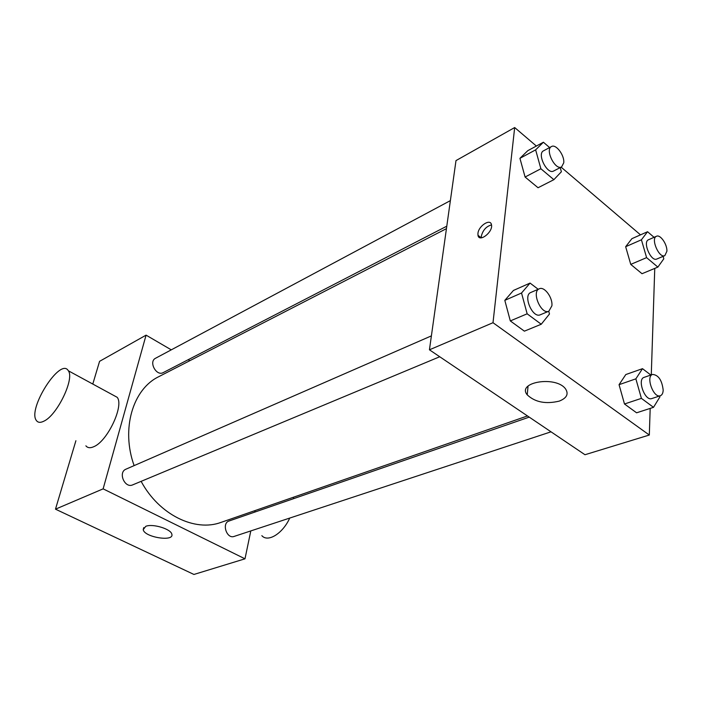 <?xml version="1.0" encoding="UTF-8"?>
<svg xmlns="http://www.w3.org/2000/svg" width="702" height="702" viewBox="0 0 702 702"><rect width="100%" height="100%" fill="white"/><g stroke="black" fill="none" stroke-linecap="round" stroke-linejoin="round"><path stroke-width="1.05" d="M250.807 530.914L244.989 558.818L193.927 574.455L55.484 509.169L75.895 440.733M92.787 384.055L99.57 361.337L146.077 335.144L171.279 349.85M188.18 359.714L189.847 360.679M551.017 431.818L234.152 536.416C226.737 539.294 221.428 523.192 229.054 520.998L529.229 417.12M450.377 200.623L155.563 358.248C148.35 361.644 156.362 376.614 163.233 372.595L446.788 226.184M244.989 558.818L103.133 488.855L146.077 335.144M255.045 510.573L254.729 512.109M439.724 356.748L132.731 484.854C124.728 488.671 117.743 472.288 126.027 469.147L431.388 335.881M527.483 415.944L221.148 522.349C195.007 532.204 159.038 514.812 141.128 481.353M134.126 465.619C120.849 428.896 132.871 389.092 158.749 376.684L446.437 228.65M145.762 526.324C152.597 523.367 171.139 529.018 171.832 534.222C174.394 542.111 144.305 537.284 143.217 529.65L145.762 526.324M103.133 488.855L55.484 509.169M113.197 395.147L117.146 397.288C124.324 405.37 107.617 441.11 93.901 446.647C90.33 448.288 87.653 448.016 85.89 445.831M293.418 497.244L293.655 498.639M289.733 518.067C282.783 533.546 267.883 542.725 261.846 535.661M44.024 421.103C57.283 415.022 74.772 378.553 68.322 370.761C60.591 356.66 27.045 409.248 36.451 420.595C38.031 422.718 40.549 422.885 44.024 421.103M650.184 408.397L649.315 435.029L584.977 454.729L429.44 349.807L455.993 160.6L514.68 127.545L536.363 146.034M561.117 167.146L640.505 234.854M548.727 311.258L549.482 313.996L541.242 324.245L524.385 331.16L510.31 320.919L504.817 300.351L513.443 290.452L504.817 300.351L521.533 293.015L530.054 283.082L538.188 289.268M663.092 256.379L663.802 258.81L657.871 267.102L642.014 273.71L630.747 264.391L625.657 246.709L631.897 238.671L625.657 246.709L641.417 239.786L647.56 231.73L654.062 237.32M649.315 435.029L493.006 322.709L514.68 127.545M654.755 268.401L651.28 374.886M560.222 167.611L561.389 171.753L553.869 179.677L538.048 187.741L525.087 177.027L519.936 158.319L527.79 150.676L519.936 158.319L535.635 149.859L543.401 142.234L549.605 147.56M659.643 395.972L659.906 396.893L653.509 407.327L636.591 412.802L624.482 403.992L619.059 384.678L625.807 374.552L619.059 384.678L635.863 378.843L642.497 368.673L650.851 375.035M493.006 322.709L429.44 349.807M559.257 401.114C545.744 404.326 535.073 402.237 527.246 394.866C516.453 382.072 555.923 375.526 565.505 388.847C568.874 394.006 566.795 398.095 559.257 401.114M477.948 233.415C478.545 225.781 490.654 218.076 491.497 224.877C493.146 232.125 479.027 242.918 477.983 235.302L477.948 233.415M481.388 237.838L481.361 236.039C482.95 230.037 486.328 226.325 491.505 224.921M653.509 407.327L641.4 398.367L635.863 378.843M652.614 374.42L644.094 377.369C636.907 379.238 644.919 401.43 651.763 398.569L660.345 395.735C662.1 395.05 663.048 393.173 663.179 390.093C661.995 380.212 658.467 374.991 652.614 374.42C645.454 376.272 653.527 398.587 660.345 395.735M642.497 368.673L625.807 374.552M636.591 412.802L624.482 403.992L619.059 384.678M641.4 398.367L624.482 403.992M541.242 324.245L527.149 313.812L521.533 293.015M539.294 288.785L530.8 292.488C522.648 295.366 532.599 318.664 540.321 314.768L548.867 311.197L551.895 305.818C552.886 297.657 544.375 286.091 539.294 288.785C531.16 291.646 541.181 315.093 548.867 311.197M530.054 283.082L513.443 290.452M524.385 331.16L510.31 320.919L504.817 300.351M527.149 313.812L510.31 320.919M657.871 267.102L646.603 257.634L641.417 239.786M656.502 236.258L648.516 239.751C642.356 241.857 651.026 262.048 656.791 259.029L664.82 255.642L666.9 251.246C667.33 244.366 660.284 234.178 656.502 236.258C650.377 238.347 659.09 258.652 664.82 255.642M647.56 231.73L631.897 238.671M642.014 273.71L630.747 264.391L625.657 246.709M646.603 257.634L630.747 264.391M553.869 179.677L540.882 168.761L535.635 149.859M551.491 146.551L543.523 150.816C536.697 153.817 547.262 174.965 553.606 171.025L561.618 166.892L563.741 162.82C564.689 155.379 555.914 143.673 551.491 146.551C544.699 149.535 555.308 170.814 561.618 166.892M543.401 142.234L527.79 150.676M538.048 187.741L525.087 177.027L519.936 158.319M540.882 168.761L525.087 177.027M143.217 529.65L143.743 527.597M68.322 370.761L117.146 397.288M481.309 237.846L477.983 235.302M528.044 386.1L527.246 394.866"/></g></svg>
